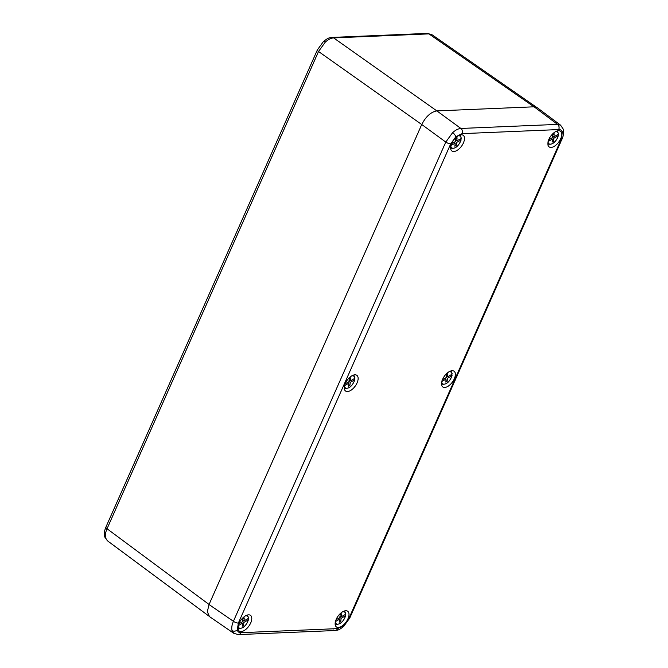 <?xml version="1.0" encoding="UTF-8"?>
<svg xmlns="http://www.w3.org/2000/svg" width="668" height="668" viewBox="0 0 668 668"><rect width="100%" height="100%" fill="white"/><g stroke="black" fill="none" stroke-linecap="round" stroke-linejoin="round"><path stroke-width="1" d="M325.366 42.034A3.816 1.278 48 0 0 323.454 41.499C329.282 36.974 329.174 38.101 332.046 37.416L332.046 37.416A3.816 3.031 87.6 0 1 333.641 37.901C331.069 38.059 328.314 39.437 325.366 42.034L318.527 51.503L107.039 528.755C105.469 532.371 104.985 535.444 105.602 537.974L107.339 540.713L208.817 616.03M332.046 37.416L427.32 33.4L431.904 34.661L428.914 33.884L333.641 37.901L436.822 110.896M233.875 633.373L232.005 630.534C231.387 628.004 231.863 624.922 233.416 621.298L445.781 142.059L452.654 132.615C455.593 130.018 458.34 128.632 460.895 128.456L557.563 124.39L560.686 125.258L537.197 107.665L534.091 106.805L436.864 110.896L460.895 128.456A3.816 3.031 -92.4 0 1 462.056 133.642L455.86 136.748L450.716 143.845L238.351 623.077L237.282 629.999C237.808 631.836 239.019 632.73 240.906 632.696L337.574 628.621L343.769 625.515L348.905 618.426L561.279 139.186L562.347 132.264C561.813 130.435 560.611 129.534 558.724 129.567L462.056 133.642M238.977 623.444A9.661 4.985 125.7 0 0 239.06 630.934A9.661 4.985 125.7 0 0 250.709 622.943A9.661 4.985 125.7 0 0 250.325 615.245A9.661 4.985 125.7 0 0 238.977 623.444M345.339 383.424A9.661 4.985 125.7 0 0 345.423 390.922A9.661 4.985 125.7 0 0 357.063 382.931A9.661 4.985 125.7 0 0 356.687 375.224A9.661 4.985 125.7 0 0 345.339 383.424M463.425 142.919A9.661 4.985 -54.3 0 1 451.785 150.901A9.661 4.985 -54.3 0 1 451.693 143.411A9.661 4.985 -54.3 0 1 463.041 135.212A9.661 4.985 -54.3 0 1 463.425 142.919M336.196 619.345A9.661 4.985 -54.3 0 1 347.544 611.145A9.661 4.985 -54.3 0 1 347.928 618.852A9.661 4.985 -54.3 0 1 336.288 626.835A9.661 4.985 -54.3 0 1 336.196 619.345M442.558 379.332A9.661 4.985 -54.3 0 1 453.906 371.132A9.661 4.985 -54.3 0 1 454.29 378.839A9.661 4.985 -54.3 0 1 442.642 386.822A9.661 4.985 -54.3 0 1 442.558 379.332M560.644 138.827A9.661 4.985 125.7 0 0 560.268 131.12A9.661 4.985 125.7 0 0 548.921 139.32A9.661 4.985 125.7 0 0 549.004 146.81A9.661 4.985 125.7 0 0 560.644 138.827M450.716 143.845A3.816 1.227 23.9 0 1 445.781 142.059L421.75 124.498L209.034 604.532L233.416 621.298A3.816 1.227 23.9 0 0 238.351 623.077M421.75 124.498C425.867 116.508 430.91 111.973 436.864 110.896M236.823 634.116A3.816 3.031 -92.4 0 0 238.409 634.6L233.858 633.356L209.46 616.581L207.339 611.713L209.034 604.532M548.052 141.925A7.198 3.707 125.7 0 0 552.828 143.328A7.198 3.707 125.7 0 0 558.206 135.788L557.646 134.635M548.737 139.746L552.536 137.566L552.912 134.502L554.19 133.775L553.989 136.731L558.348 134.235A7.198 3.707 125.7 0 0 555.333 131.78M558.248 135.111L558.206 135.788L553.839 138.284L553.463 141.349L552.194 142.075L552.386 139.119L548.136 141.558M552.753 135.846L553.989 136.731M552.561 137.366L553.839 138.284M552.294 140.514L553.463 141.349M551.25 138.301L552.386 139.119M558.398 133.558L558.348 134.235L558.398 133.558M441.69 381.946A7.198 3.707 125.7 0 0 446.466 383.34A7.198 3.707 125.7 0 0 451.844 375.808L451.292 374.656M442.375 379.758L446.174 377.579L446.558 374.523L447.827 373.788L447.635 376.752L451.994 374.255A7.198 3.707 125.7 0 0 448.98 371.792M451.894 375.132L451.844 375.808L447.485 378.305L447.109 381.361L445.832 382.096L446.032 379.132L441.782 381.57M446.391 375.859L447.635 376.752M446.199 377.387L447.485 378.305M445.94 380.526L447.109 381.361M444.888 378.322L446.032 379.132M452.036 373.579L451.994 374.255L452.036 373.579M335.336 621.958A7.198 3.707 125.7 0 0 340.112 623.353A7.198 3.707 125.7 0 0 345.481 615.821L344.93 614.669M336.021 619.77L339.82 617.599L340.196 614.535L341.465 613.808L341.273 616.764L345.632 614.268A7.198 3.707 125.7 0 0 342.617 611.813M345.531 615.144L345.481 615.821L341.123 618.317L340.747 621.382L339.478 622.108L339.67 619.152L335.419 621.582M340.029 615.871L341.273 616.764M339.845 617.399L341.123 618.317M339.578 620.539L340.747 621.382M338.534 618.334L339.67 619.152M345.682 613.591L345.632 614.268L345.682 613.591M450.833 146.025A7.198 3.707 125.7 0 0 455.501 147.486A7.198 3.707 125.7 0 0 460.928 140.13L456.586 142.434L456.094 145.549L454.833 146.225L455.142 143.202L450.983 145.407M451.618 143.595L455.351 141.616L455.843 138.493L457.104 137.817L456.795 140.848L461.137 138.543A7.198 3.707 125.7 0 0 458.114 135.871M460.97 139.478L460.928 140.13L460.327 138.969M453.956 142.351L455.142 143.202M455.601 139.988L456.795 140.848M455.359 141.549L456.586 142.434M454.983 144.756L456.094 145.549M461.179 137.892L461.137 138.543L461.179 137.892M344.471 386.037A7.198 3.707 125.7 0 0 349.247 387.432A7.198 3.707 125.7 0 0 354.624 379.9L354.065 378.748M345.156 383.849L348.955 381.678L349.331 378.614L350.608 377.888L350.408 380.844L354.766 378.347A7.198 3.707 125.7 0 0 351.752 375.892M354.666 379.224L354.624 379.9L350.257 382.397L349.882 385.461L348.613 386.188L348.805 383.232L344.554 385.661M349.172 379.95L350.408 380.844M348.98 381.478L350.257 382.397M348.713 384.618L349.882 385.461M347.669 382.413L348.805 383.232M354.817 377.671L354.766 378.347L354.817 377.671M238.109 626.05A7.198 3.707 125.7 0 0 242.885 627.452A7.198 3.707 125.7 0 0 248.262 619.912L247.711 618.76M238.793 623.87L242.593 621.691L242.977 618.626L244.246 617.9L244.045 620.856L248.412 618.359A7.198 3.707 125.7 0 0 245.398 615.904M248.304 619.236L248.262 619.912L243.904 622.409L243.528 625.473L242.25 626.2L242.451 623.244L238.2 625.682M242.81 619.971L244.045 620.856M242.618 621.49L243.904 622.409M242.359 624.638L243.528 625.473M241.307 622.426L242.451 623.244M248.454 617.683L248.412 618.359L248.454 617.683M209.059 604.473L107.039 528.755A3.816 1.227 -156.1 0 1 105.895 527.135C104.291 531.068 103.866 534.216 104.625 536.579L104.625 536.579A3.816 3.006 -14.9 0 0 105.602 537.974M421.742 124.524L318.527 51.503A3.816 1.227 -156.1 0 1 317.384 49.883L323.454 41.499M533.991 106.805L428.914 33.884A3.816 3.031 87.6 0 0 427.32 33.4M452.654 132.615A3.816 1.278 48 0 1 455.86 136.748M232.005 630.534A3.816 3.006 -14.9 0 0 237.282 629.999M561.279 139.186A3.816 1.227 23.9 0 0 562.105 138.827C563.708 134.886 564.134 131.738 563.375 129.383L563.375 129.383A3.816 3.006 165.1 0 1 562.347 132.264M333.491 630.049A3.816 3.031 -92.4 0 0 335.077 630.525C337.941 629.84 337.841 630.968 343.661 626.442L343.661 626.442A3.816 1.278 -132 0 0 343.769 625.515M240.906 632.696A3.816 3.031 -92.4 0 1 238.409 634.6L335.077 630.525A3.816 3.031 -92.4 0 0 337.574 628.621M558.724 129.567A3.816 3.031 -92.4 0 0 557.563 124.39L534.091 106.805M348.905 618.426A3.816 1.227 23.9 0 0 349.74 618.067L562.105 138.827M431.895 34.661L536.471 107.239M105.895 527.135L317.384 49.883M104.625 536.579L107.339 540.713M343.661 626.442L349.74 618.067M563.375 129.383L560.686 125.258M558.582 133.884L557.429 131.178M548.152 144.104C552.586 144.923 556.01 142.059 558.431 135.512M452.228 373.896L451.067 371.199M441.798 384.117C446.224 384.935 449.647 382.071 452.069 375.525M345.865 613.917L344.713 611.212M335.436 624.129C339.862 624.947 343.294 622.083 345.715 615.537M450.933 148.196C455.234 149.056 458.64 146.284 461.154 139.871M461.363 138.218L460.21 135.278M355 377.996L353.848 375.291M344.571 388.208C349.005 389.026 352.428 386.162 354.85 379.616M248.646 618.009L247.486 615.303M238.217 628.229C242.643 629.047 246.066 626.183 248.488 619.637"/></g></svg>
